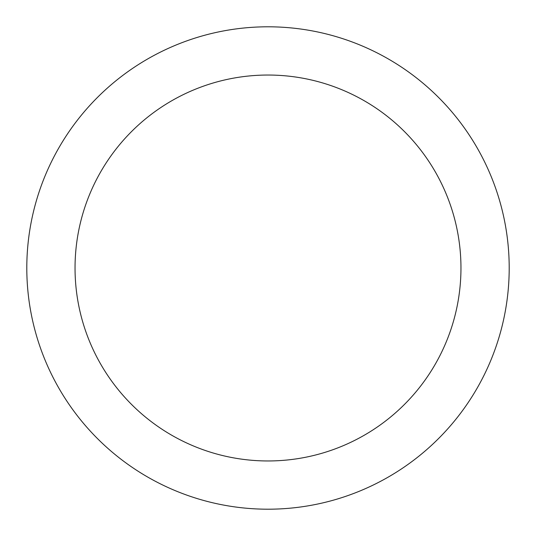 <?xml version="1.0" encoding="UTF-8"?>
<svg xmlns="http://www.w3.org/2000/svg" width="536" height="536" viewBox="0 0 536 536"><rect width="100%" height="100%" fill="white"/><g stroke="black" fill="none" stroke-linecap="round" stroke-linejoin="round"><path stroke-width="0.8" d="M460.96 268A192.96 192.96 0 0 0 268 75.04A192.96 192.96 0 0 0 75.04 268A192.96 192.96 0 0 0 268 460.96A192.96 192.96 0 0 0 460.96 268M509.2 268A241.2 241.2 0 0 0 268 26.8A241.2 241.2 0 0 0 26.8 268A241.2 241.2 0 0 0 268 509.2A241.2 241.2 0 0 0 509.2 268"/></g></svg>
